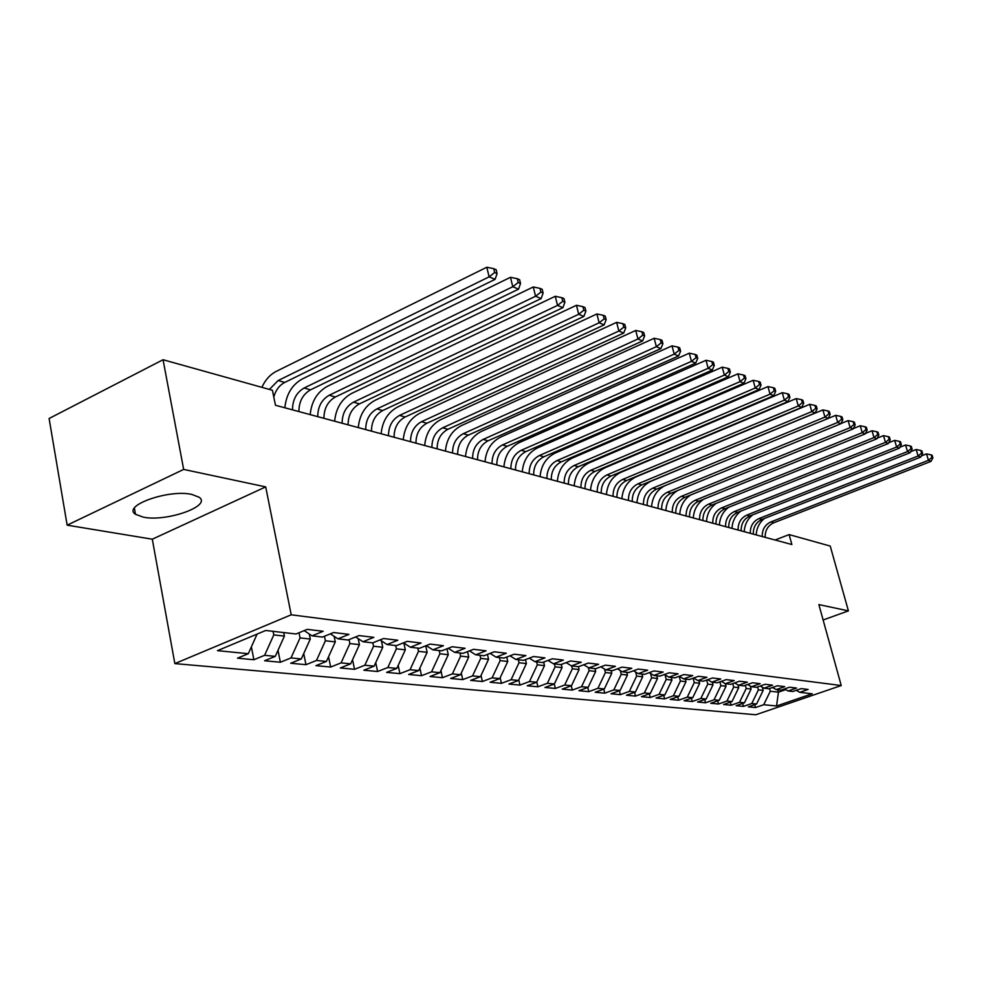 <?xml version="1.0" encoding="UTF-8"?>
<svg xmlns="http://www.w3.org/2000/svg" width="982" height="982" viewBox="0 0 982 982"><rect width="100%" height="100%" fill="white"/><g stroke="black" fill="none" stroke-linecap="round" stroke-linejoin="round"><path stroke-width="1.47" d="M191.846 494.425C168.879 489.024 121.756 505.755 135.479 514.273L143.384 517.17C166.67 522.056 212.1 505.939 199.113 497.248L191.846 494.425M174.845 663.599L755.784 714.761L841.23 685.546L291.212 614.793L174.845 663.599L152.296 539.204L265.705 486.888L183.659 469.421L67.144 525.161L152.296 539.204M67.144 525.161L49.1 418.492L163.061 359.731L183.659 469.421M777.805 689.794L778.431 692.163L776.553 705.984L812.224 693.783L799.741 692.335L808.137 689.45L801.238 688.615L792.793 691.524L788.104 690.984L796.574 688.063L789.503 687.204L780.985 690.162L776.173 689.597L784.728 686.639L777.474 685.767L768.869 688.763L763.947 688.186L772.588 685.178L765.15 684.282L756.459 687.314L751.402 686.737L760.129 683.681L752.494 682.772L743.73 685.841L738.538 685.24L747.339 682.159L739.52 681.213L730.657 684.331L725.342 683.717L734.229 680.575L726.189 679.618L717.253 682.785L711.79 682.146L720.763 678.967L712.515 677.973L703.48 681.189L697.871 680.538L706.93 677.31L698.46 676.291L689.339 679.544L683.582 678.881L692.727 675.604L684.012 674.56L674.818 677.862L668.889 677.175L678.132 673.848L669.172 672.78L659.879 676.132L653.791 675.432L663.12 672.056L653.902 670.952L644.523 674.352L638.251 673.627L647.678 670.203L638.202 669.061L628.726 672.523L622.269 671.774L631.794 668.288L622.036 667.122L612.461 670.645L605.833 669.871L615.444 666.336L605.403 665.133L595.73 668.705L588.893 667.907L598.603 664.311L588.255 663.071L578.484 666.704L571.45 665.894L581.258 662.236L570.603 660.96L560.722 664.654L553.467 663.807L563.386 660.088L552.387 658.775L542.408 662.531L534.932 661.659L544.949 657.879L533.607 656.516L523.529 660.346L515.808 659.45L525.922 655.595L514.224 654.196L504.036 658.087L496.07 657.154L506.295 653.239L494.216 651.79L483.917 655.755L475.693 654.798L486.029 650.808L473.533 649.311L463.136 653.349L454.629 652.355L465.075 648.292L452.174 646.745L441.667 650.857L432.866 649.838L443.422 645.702L430.079 644.094L419.461 648.292L410.366 647.236L421.02 643.014L407.211 641.356L396.483 645.628L387.068 644.536L397.845 640.239L383.545 638.521L372.694 642.866L362.947 641.737L373.835 637.355L359.019 635.575L348.058 640.019L337.955 638.84L348.954 634.372L333.598 632.531L322.513 637.06L312.031 635.845L323.164 631.279L307.219 629.364L296.024 633.991L265.729 630.481L217.464 650.649L248.311 653.705L237.497 658.161L253.872 659.732L264.612 655.313L275.279 656.369L264.588 660.751L280.373 662.249L291.003 657.928L301.302 658.947L290.709 663.243L305.954 664.691L316.486 660.456L326.429 661.438L315.934 665.649L330.652 667.048L341.085 662.887L350.684 663.832L340.3 667.969L354.527 669.319L364.85 665.231L374.13 666.152L363.843 670.215L377.604 671.516L387.816 667.514L396.802 668.398L386.626 672.375L399.932 673.652L410.046 669.712L418.737 670.571L408.659 674.474L421.536 675.702L431.552 671.835L439.961 672.67L429.993 676.512L442.465 677.703L452.383 673.898L460.533 674.708L450.652 678.488L462.743 679.63L472.563 675.898L480.456 676.684L470.673 680.391L482.395 681.508L492.117 677.838L499.777 678.599L490.092 682.245L501.458 683.325L511.082 679.716L518.508 680.452L508.922 684.037L519.957 685.092L529.494 681.533L536.7 682.245L527.199 685.78L537.915 686.799L547.355 683.3L554.351 684L544.949 687.474L555.346 688.456L564.699 685.019L571.499 685.694L562.183 689.119L572.285 690.076L581.553 686.688L588.157 687.339L578.926 690.714L588.758 691.647L597.928 688.308L604.347 688.947L595.215 692.261L604.765 693.169L613.848 689.88L620.096 690.506L611.037 693.771L620.342 694.655L629.339 691.414L635.415 692.015L626.442 695.244L635.489 696.103L644.401 692.911L650.317 693.488L641.442 696.668L650.244 697.502L659.069 694.36L664.826 694.925L656.037 698.055L664.605 698.877L673.357 695.772L678.967 696.324L670.252 699.417L678.599 700.215L687.265 697.146L692.74 697.686L684.098 700.731L692.236 701.504L700.829 698.497L706.156 699.024L697.601 702.02L705.53 702.781L714.037 699.798L719.229 700.313L710.759 703.272L718.493 704.008L726.926 701.074L731.995 701.578L723.587 704.499L731.136 705.211L739.495 702.314L744.43 702.805L736.107 705.69L743.472 706.389L751.758 703.529L756.57 704.008L748.321 706.856L755.514 707.543L754.753 704.634M776.553 705.984L763.714 704.72L755.514 707.543M163.061 359.731L272.419 390.271L275.463 405.259L791.86 544.531L789.135 534.589L775.105 540.002M762.327 687.24L763.174 690.432L758.374 689.892L757.588 686.921M756.57 704.008L763.174 690.432M751.758 703.529L758.374 689.892M799.741 692.335L796.279 690.321M750.322 686.099L751.095 689.069L746.185 688.505L745.338 685.276M744.43 702.805L751.095 689.069M739.495 702.314L746.185 688.505M788.104 690.984L784.557 688.922M738.01 684.933L738.722 687.658L733.689 687.093L732.781 683.582M731.995 701.578L738.722 687.658M726.926 701.074L733.689 687.093M776.173 689.597L772.539 687.486M725.391 683.717L726.042 686.222L720.874 685.632L719.892 681.839M719.229 700.313L726.042 686.222M714.037 699.798L720.874 685.632M763.947 688.186L760.228 686.001M712.38 682.22L713.03 684.749L707.74 684.147L706.684 680.047M706.156 699.024L713.03 684.749M700.829 698.497L707.74 684.147M751.402 686.737L747.597 684.491M699.037 680.673L699.687 683.227L694.262 682.613L693.132 678.194M692.74 697.686L699.687 683.227M687.265 697.146L694.262 682.613M738.538 685.24L734.634 682.932M685.338 679.078L686.001 681.68L680.416 681.042L679.213 676.279L683.582 678.881M678.967 696.324L686.001 681.68M673.357 695.772L680.416 681.042M725.342 683.717L721.328 681.336M671.283 677.457L671.946 680.084L666.213 679.434L665.072 674.88M664.826 694.925L671.946 680.084M659.069 694.36L666.213 679.434M711.79 682.146L707.666 679.691M656.848 675.788L657.51 678.452L651.631 677.776L650.55 673.48M650.317 693.488L657.51 678.452M644.401 692.911L651.631 677.776M697.871 680.538L693.636 678.01M642.019 674.069L642.682 676.77L636.643 676.082L635.649 672.044M635.415 692.015L642.682 676.77M629.339 691.414L636.643 676.082M626.774 672.302L627.449 675.039L621.238 674.327L620.317 670.583M620.096 690.506L627.449 675.039M613.848 689.88L621.238 674.327M668.889 677.175L664.421 674.487M611.111 670.485L611.786 673.259L605.403 672.535L604.568 669.098M604.347 688.947L611.786 673.259M597.928 688.308L605.403 672.535M653.791 675.432L649.2 672.658M595.006 668.619L595.681 671.43L589.114 670.681L588.365 667.588M588.157 687.339L595.681 671.43M581.553 686.688L589.114 670.681M638.251 673.627L633.537 670.767M578.435 666.704L579.11 669.552L572.346 668.779L571.671 665.919M571.499 685.694L579.11 669.552M564.699 685.019L572.346 668.779M622.269 671.774L617.42 668.816M561.311 664.433L562.06 667.613L555.1 666.827L554.413 663.918M554.351 684L562.06 667.613M547.355 683.3L555.1 666.827M605.833 669.871L600.837 666.815M543.66 662.052L544.507 665.624L537.326 664.814L536.638 661.856M536.7 682.245L544.507 665.624M529.494 681.533L537.326 664.814M588.893 667.907L583.75 664.753M525.493 659.597L526.413 663.574L519.024 662.74L518.336 659.744M518.508 680.452L526.413 663.574M511.082 679.716L519.024 662.74M571.45 665.894L566.148 662.617M506.761 657.044L507.768 661.463L500.157 660.591L499.457 657.547M499.777 678.599L507.768 661.463M492.117 677.838L500.157 660.591M553.467 663.807L548.005 660.42M487.453 654.393L488.557 659.278L480.701 658.382L480.002 655.301M480.456 676.684L488.557 659.278M472.563 675.898L480.701 658.382M534.932 661.659L529.298 658.149M467.53 651.643L468.733 657.032L460.619 656.111L459.932 652.969M460.533 674.708L468.733 657.032M452.383 673.898L460.619 656.111M515.808 659.45L510.002 655.804M446.957 648.783L448.271 654.712L439.899 653.754L439.2 650.575M439.961 672.67L448.271 654.712M431.552 671.835L439.899 653.754M496.07 657.154L490.079 653.386M425.734 645.812L427.145 652.306L418.504 651.336L417.804 648.095M418.737 670.571L427.145 652.306M410.046 669.712L418.504 651.336M475.693 654.798L469.506 650.87M403.86 643.026L405.32 649.838L396.384 648.82L395.685 645.53M396.802 668.398L405.32 649.838M387.816 667.514L396.384 648.82M454.629 652.355L448.246 648.28M381.397 640.841L382.759 647.273L373.528 646.23L372.816 642.817M374.13 666.152L382.759 647.273M364.85 665.231L373.528 646.23M432.866 649.838L426.274 645.604M358.185 638.607L359.437 644.634L349.874 643.541L349.064 639.613M350.684 663.832L359.437 644.634M341.085 662.887L349.874 643.541M410.366 647.236L403.541 642.817M334.15 636.336L335.292 641.884L325.398 640.767L324.477 636.25M326.429 661.438L335.292 641.884M316.486 660.456L325.398 640.767M387.068 644.536L380.009 639.933M309.281 634.004L310.3 639.049L300.05 637.895L299.019 632.752M301.302 658.947L310.3 639.049M291.003 657.928L300.05 637.895M362.947 641.737L355.644 636.95M283.7 632.568L284.399 636.115L273.782 634.912L273.07 631.328M275.279 656.369L284.399 636.115M264.612 655.313L273.782 634.912M337.955 638.84L330.382 633.844M248.311 653.705L257.088 634.09M312.031 635.845L304.199 630.616M823.125 619.986L848.411 610.878L830.232 546.066L789.135 534.589M265.705 486.888L291.212 614.793M848.411 610.878L818.865 604.593L841.23 685.546M769.557 688.517L770.281 691.242L778.431 692.163L785.772 689.622M763.714 704.72L770.281 691.242M253.872 659.732L251.38 646.831M280.373 662.249L278.016 650.293M305.954 664.691L303.733 653.582M330.652 667.048L328.553 656.737M354.527 669.319L352.55 659.757M377.604 671.516L375.738 662.641M399.932 673.652L398.176 665.415M421.536 675.702L419.891 668.067M442.465 677.703L440.918 670.62M462.743 679.63L461.282 673.087M482.395 681.508L481.033 675.444M501.458 683.325L500.182 677.727M519.957 685.092L518.766 679.912M537.915 686.799L536.798 682.036M555.346 688.456L554.302 684.012M572.285 690.076L571.266 685.78M588.758 691.647L587.752 687.486M604.765 693.169L603.783 689.143M620.342 694.655L619.384 690.763M635.489 696.103L634.556 692.322M650.244 697.502L649.335 693.844M664.605 698.877L663.722 695.33M678.599 700.215L677.727 696.766M692.236 701.504L691.389 698.165M705.53 702.781L704.695 699.528M718.493 704.008L717.682 700.853M731.136 705.211L730.338 702.155M743.472 706.389L742.687 703.407M269.387 389.424L278.127 380.55L489.11 276.85L486.814 267.239L276.249 371.38C270.05 374.584 265.263 379.899 261.887 387.338M273.782 396.949C275.733 390.112 279.379 385.275 284.719 382.44L495.112 279.354L489.11 276.85L494.683 272.53L497.076 273.536L496.156 269.706L493.762 268.687L494.683 272.53M493.762 268.687L486.814 267.239M495.112 279.354L497.076 273.536M292.489 409.85C292.587 399.76 296.466 392.481 304.138 388.013L512.776 286.732L510.48 277.292L302.26 378.991C292.047 384.748 286.253 394.347 284.854 407.8M298.884 411.581C298.982 401.528 302.849 394.285 310.496 389.842L518.557 289.138L512.776 286.732L518.226 282.485L520.534 283.454L519.613 279.698L517.305 278.716L518.226 282.485M517.305 278.716L510.48 277.292M518.557 289.138L520.534 283.454M317.738 416.663C317.824 406.744 321.654 399.6 329.24 395.218L535.558 296.245L533.275 286.965L327.362 386.343C317.26 391.978 311.527 401.405 310.177 414.625M323.913 418.332C323.986 408.451 327.816 401.343 335.39 396.986L541.131 298.565L535.558 296.245L540.898 292.071L543.12 293.017L542.199 289.309L539.977 288.364L540.898 292.071M539.977 288.364L533.275 286.965M541.131 298.565L543.12 293.017M342.129 423.242C342.19 413.483 345.983 406.462 353.495 402.178L557.518 305.414L555.247 296.294L351.617 393.451C341.613 398.962 335.954 408.217 334.629 421.217M348.094 424.85C348.156 415.14 351.937 408.144 359.424 403.884L562.895 307.661L557.518 305.414L562.747 301.314L564.895 302.223L563.975 298.577L561.839 297.669L562.747 301.314M561.839 297.669L555.247 296.294M562.895 307.661L564.895 302.223M365.709 429.6C365.746 420.001 369.49 413.103 376.928 408.905L578.705 314.265L576.446 305.292L375.05 400.312C365.144 405.713 359.547 414.809 358.27 427.587M371.478 431.159C371.515 421.597 375.247 414.735 382.661 410.55L583.885 316.425L578.705 314.265L583.824 310.226L585.886 311.098L584.977 307.526L582.915 306.642L583.824 310.226M582.915 306.642L576.446 305.292M583.885 316.425L585.886 311.098M388.504 435.75C388.528 426.311 392.223 419.523 399.576 415.411L599.143 322.796L596.896 313.97L397.71 406.953C387.902 412.244 382.379 421.18 381.126 433.762M394.077 437.248C394.101 427.845 397.784 421.094 405.124 417.006L604.139 324.882L599.143 322.796L604.163 318.831L606.152 319.678L605.256 316.155L603.255 315.296L604.163 318.831M603.255 315.296L596.896 313.97M604.139 324.882L606.152 319.678M410.55 441.691C410.562 432.399 414.22 425.734 421.499 421.695L618.869 331.032L616.635 322.354L419.633 413.373C409.924 418.565 404.461 427.342 403.246 439.727M415.963 443.152C415.963 433.897 419.609 427.256 426.863 423.242L623.705 333.058L618.869 331.032L623.803 327.129L625.718 327.951L624.822 324.477L622.895 323.667L623.803 327.129M622.895 323.667L616.635 322.354M623.705 333.058L625.718 327.951M431.908 447.448C431.908 438.303 435.505 431.749 442.722 427.784L637.944 338.999L635.722 330.455L440.857 419.584C431.245 424.678 425.844 433.308 424.666 445.497M437.137 448.86C437.125 439.752 440.722 433.222 447.915 429.281L642.609 340.95L637.944 338.999L642.768 335.157L644.634 335.942L643.738 332.53L641.884 331.744L642.768 335.157M641.884 331.744L635.722 330.455M642.609 340.95L644.634 335.942M452.579 453.033C452.567 444.024 456.127 437.579 463.271 433.688L656.369 346.695L654.159 338.287L461.405 425.599C451.892 430.595 446.565 439.089 445.411 451.094M457.649 454.396C457.637 445.423 461.184 439.003 468.304 435.136L660.886 348.585L656.369 346.695L661.119 342.914L662.911 343.675L662.028 340.324L660.223 339.551L661.119 342.914M660.223 339.551L654.159 338.287M660.886 348.585L662.911 343.675M472.624 458.434C472.588 449.56 476.11 443.213 483.181 439.396L674.204 354.146L672.007 345.86L481.315 431.442C471.9 436.339 466.634 444.699 465.505 456.507M477.534 459.76C477.498 450.922 481.008 444.601 488.054 440.808L678.574 355.963L674.204 354.146L678.857 350.427L680.6 351.163L679.716 347.849L677.973 347.112L678.857 350.427M677.973 347.112L672.007 345.86M678.574 355.963L680.6 351.163M492.056 463.676C492.007 454.936 495.48 448.688 502.477 444.944L691.463 361.351L689.278 353.189L500.624 437.088C491.307 441.9 486.09 450.124 484.998 461.773M496.818 464.952C496.769 456.249 500.231 450.026 507.215 446.294L695.686 363.119L691.463 361.351L696.029 357.681L697.711 358.393L696.839 355.14L695.158 354.416L696.029 357.681M695.158 354.416L689.278 353.189M695.686 363.119L697.711 358.393M510.898 468.758C510.836 460.141 514.273 453.991 521.197 450.308L708.169 368.324L706.009 360.284L519.355 442.575C510.124 447.301 504.969 455.403 503.901 466.867M515.513 469.997C515.464 461.417 518.889 455.292 525.8 451.634L712.269 370.042L708.169 368.324L712.662 364.715L714.295 365.402L713.423 362.198L711.79 361.499L712.662 364.715M711.79 361.499L706.009 360.284M712.269 370.042L714.295 365.402M529.175 473.68C529.114 465.198 532.514 459.146 539.363 455.525L724.36 375.087L722.212 367.17L537.535 447.902C528.39 452.542 523.296 460.509 522.252 471.814M533.668 474.895C533.594 466.438 536.982 460.411 543.832 456.802L728.325 376.744L724.36 375.087L728.767 371.527L730.35 372.203L729.491 369.036L727.908 368.36L728.767 371.527M727.908 368.36L722.212 367.17M728.325 376.744L730.35 372.203M546.937 478.467C546.851 470.108 550.215 464.142 557.003 460.595L740.047 381.642L737.912 373.835L555.174 453.07C546.127 457.624 541.082 465.48 540.063 476.614M551.295 479.646C551.209 471.311 554.56 465.37 561.336 461.835L743.902 383.25L740.047 381.642L744.381 378.131L745.927 378.782L745.068 375.664L743.534 375.014L744.381 378.131M743.534 375.014L737.912 373.835M743.902 383.25L745.927 378.782M564.171 483.119C564.085 474.871 567.412 469.003 574.126 465.505L755.268 388L753.145 380.304L572.31 458.091C563.349 462.571 558.365 470.304 557.359 481.29M568.406 484.261C568.32 476.037 571.634 470.194 578.337 466.708L759 389.559L755.268 388L759.528 384.539L761.025 385.165L760.166 382.096L758.681 381.458L759.528 384.539M758.681 381.458L753.145 380.304M759 389.559L761.025 385.165M580.927 487.637C580.828 479.498 584.118 473.717 590.771 470.28L770.035 394.163L767.924 386.577L588.955 462.964C580.08 467.371 575.157 474.993 574.175 485.82M585.039 488.754C584.941 480.64 588.218 474.871 594.859 471.458L773.656 395.672L770.035 394.163L774.221 390.75L775.67 391.364L774.823 388.332L773.374 387.718L774.221 390.75M773.374 387.718L767.924 386.577M773.656 395.672L775.67 391.364M597.216 492.031C597.105 484.003 600.358 478.308 606.95 474.92L784.36 400.153L782.273 392.665L605.145 467.702C596.356 472.035 591.483 479.547 590.526 490.227M601.217 493.111C601.107 485.108 604.347 479.425 610.927 476.061L787.883 401.613L784.36 400.153L788.485 396.789L789.884 397.379L789.049 394.396L787.65 393.794L788.485 396.789M787.65 393.794L782.273 392.665M787.883 401.613L789.884 397.379M613.05 496.303C612.94 488.385 616.144 482.763 622.674 479.437L798.28 405.959L796.206 398.569L620.882 472.305C612.179 476.577 607.355 483.979 606.422 494.511M616.942 497.346C616.831 489.466 620.035 483.856 626.541 480.542L801.693 407.383L798.28 405.959L802.331 402.645L803.693 403.221L802.871 400.275L801.508 399.686L802.331 402.645M801.508 399.686L796.206 398.569M801.693 407.383L803.693 403.221M628.455 500.452C628.333 492.645 631.512 487.097 637.981 483.831L811.795 411.605L809.733 404.314L636.189 476.798C627.572 480.996 622.797 488.287 621.876 498.684M632.236 501.483C632.126 493.688 635.293 488.164 641.737 484.912L815.121 412.992L811.795 411.605L815.797 408.34L817.122 408.893L816.288 405.983L814.962 405.419L815.797 408.34M814.962 405.419L809.733 404.314M815.121 412.992L817.122 408.893M643.443 504.502C643.32 496.794 646.463 491.319 652.87 488.103L824.941 417.092L822.891 409.899L651.091 481.155C642.547 485.292 637.834 492.485 636.925 502.747M647.138 505.497C647.003 497.813 650.133 492.363 656.528 489.159L828.17 418.442L824.941 417.092L828.869 413.864L830.158 414.416L829.336 411.544L828.047 410.992L828.869 413.864M828.047 410.992L822.891 409.899M661.635 509.4C661.5 501.814 664.593 496.45 670.927 493.283L840.85 423.745L837.707 422.432L835.682 415.337L828.17 418.43L830.158 414.416M658.05 508.443C657.915 500.832 661.021 495.431 667.367 492.264L837.707 422.432L841.586 419.24L842.838 419.768L842.016 416.945L840.764 416.405L841.586 419.24M664.949 485.685C656.86 489.895 652.404 496.892 651.582 506.7M840.764 416.405L835.682 415.337M840.85 423.745L842.838 419.768M672.265 512.273C672.118 504.76 675.199 499.433 681.483 496.315L850.142 427.624L848.117 420.615L840.948 423.549M675.751 513.218C675.616 505.73 678.685 500.427 684.957 497.309L853.198 428.888L850.142 427.624L853.947 424.47L855.175 424.985L854.365 422.186L853.137 421.671L853.947 424.47M677.654 490.534C670.461 494.928 666.533 501.593 665.857 510.542M853.137 421.671L848.117 420.615M853.198 428.888L855.175 424.985M686.111 516.004C685.964 508.59 689.008 503.336 695.231 500.255L862.233 432.669L860.22 425.758L853.37 428.545M689.511 516.925C689.364 509.535 692.408 504.294 698.619 501.237L865.203 433.909L862.233 432.669L865.989 429.564L867.167 430.067L866.37 427.305L865.179 426.802L865.989 429.564M690.702 494.977C684.012 499.396 680.354 505.84 679.753 514.298M865.179 426.802L860.22 425.758M865.203 433.909L867.167 430.067M699.601 519.65C699.454 512.322 702.461 507.142 708.636 504.11L873.992 437.579L872.004 430.754L865.461 433.406M702.928 520.546C702.768 513.242 705.776 508.075 711.925 505.055L876.889 438.794L873.992 437.579L877.699 434.523L878.853 435.001L878.055 432.276L876.901 431.785L877.699 434.523M703.591 499.224C697.281 503.631 693.857 509.879 693.304 517.944M876.901 431.785L872.004 430.754M876.889 438.794L878.853 435.001M712.76 523.197C712.601 515.955 715.583 510.849 721.696 507.854L885.457 442.366L883.481 435.627L877.233 438.132M716.001 524.069C715.841 516.851 718.812 511.757 724.912 508.774L888.28 443.545L885.457 442.366L889.103 439.347L890.232 439.813L889.434 437.125L888.317 436.646L889.103 439.347M716.259 503.312C710.268 507.694 707.028 513.77 706.512 521.503M888.317 436.646L883.481 435.627M888.28 443.545L890.232 439.813M725.588 526.659C725.428 519.503 728.386 514.458 734.438 511.512L896.615 447.031L894.663 440.366L888.685 442.759M728.754 527.506C728.583 520.374 731.529 515.354 737.568 512.408L899.365 448.173L896.615 447.031L900.212 444.036L901.316 444.502L900.531 441.839L899.426 441.372L900.212 444.036M728.669 507.277C722.961 511.622 719.867 517.526 719.401 524.989M899.426 441.372L894.663 440.366M899.365 448.173L901.316 444.502M738.108 530.034C737.948 522.964 740.858 517.98 746.86 515.084L907.503 451.573L905.551 444.993L899.856 447.252M741.189 530.857C741.017 523.823 743.939 518.852 749.917 515.955L910.179 452.69L907.503 451.573L911.038 448.614L912.106 449.069L911.333 446.442L910.265 445.988L911.038 448.614M740.821 511.119C735.358 515.415 732.412 521.172 731.971 528.377M910.265 445.988L905.551 444.993M910.179 452.69L912.106 449.069M750.322 533.324C750.15 526.34 753.034 521.417 758.988 518.557L918.096 456.004L916.169 449.498L910.731 451.646M753.329 534.134C753.157 527.174 756.042 522.264 761.971 519.417L920.711 457.096L918.096 456.004L921.595 453.083L922.638 453.524L921.865 450.922L920.821 450.48L921.595 453.083M752.715 514.85C747.474 519.097 744.638 524.707 744.233 531.679M920.821 450.48L916.169 449.498M920.711 457.096L922.638 453.524M762.241 536.54C762.069 529.642 764.929 524.781 770.821 521.958L928.432 460.312L926.517 453.893L921.337 455.93M765.174 537.326C765.003 530.452 767.85 525.603 773.742 522.792L930.985 461.38L928.432 460.312L931.881 457.44L932.9 457.87L932.127 455.292L931.12 454.862L931.881 457.44M764.352 518.484C759.307 522.682 756.594 528.156 756.201 534.908M931.12 454.862L926.517 453.893M930.985 461.38L932.9 457.87M278.127 380.55L284.719 382.44M304.138 388.013L310.496 389.842M329.24 395.218L335.39 396.986M353.495 402.178L359.424 403.884M376.928 408.905L382.661 410.55M399.576 415.411L405.124 417.006M421.499 421.695L426.863 423.242M442.722 427.784L447.915 429.281M463.271 433.688L468.304 435.136M483.181 439.396L488.054 440.808M502.477 444.944L507.215 446.294M521.197 450.308L525.8 451.634M539.363 455.525L543.832 456.802M557.003 460.595L561.336 461.835M574.126 465.505L578.337 466.708M590.771 470.28L594.859 471.458M606.95 474.92L610.927 476.061M622.674 479.437L626.541 480.542M637.981 483.831L641.737 484.912M652.87 488.103L656.528 489.159M667.367 492.264L670.927 493.283M681.483 496.315L684.957 497.309M695.231 500.255L698.619 501.237M708.636 504.11L711.925 505.055M721.696 507.854L724.912 508.774M734.438 511.512L737.568 512.408M746.86 515.084L749.917 515.955M758.988 518.557L761.971 519.417M770.821 521.958L773.742 522.792M134.374 508.136L135.479 514.273"/></g></svg>
